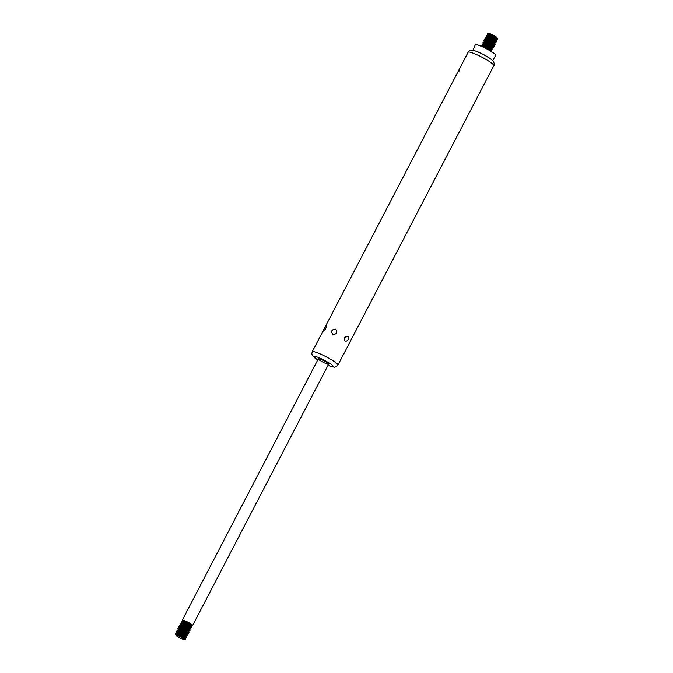 <?xml version="1.0" encoding="UTF-8"?>
<svg xmlns="http://www.w3.org/2000/svg" width="673" height="673" viewBox="0 0 673 673"><rect width="100%" height="100%" fill="white"/><g stroke="black" fill="none" stroke-linecap="round" stroke-linejoin="round"><path stroke-width="1.01" d="M489.296 33.675A4.332 0.597 27.5 0 1 489.414 33.65A4.332 0.597 27.5 0 1 493.351 35.189A4.332 0.597 27.5 0 1 496.867 37.528A4.332 0.597 27.5 0 1 496.926 37.646M497.069 38.025A4.61 0.639 -152.5 0 0 497.103 37.982A4.61 0.639 -152.5 0 0 497.044 37.789A4.61 0.639 -152.5 0 0 497.002 37.738A4.61 0.639 -152.5 0 0 493.191 35.24A4.61 0.639 -152.5 0 0 489.103 33.658A4.61 0.639 -152.5 0 0 488.918 33.717A4.61 0.639 -152.5 0 0 488.901 33.768A4.753 0.656 27.5 0 1 493.107 35.4A4.753 0.656 27.5 0 1 497.027 37.966A4.753 0.656 27.5 0 1 497.069 38.025L497.709 38.992A5.796 0.799 27.5 0 1 497.776 39.244L497.667 39.455A5.796 0.799 27.5 0 1 497.423 39.547L496.262 39.581M488.085 35.324L487.445 34.357A5.796 0.799 27.5 0 1 487.387 34.104L487.496 33.894A5.796 0.799 27.5 0 1 487.74 33.801A5.796 0.799 27.5 0 1 492.88 35.787A5.796 0.799 27.5 0 1 497.658 38.925A5.796 0.799 27.5 0 1 497.709 38.992M487.387 34.104A5.796 0.799 27.5 0 1 492.14 35.686A5.796 0.799 27.5 0 1 497.549 39.135A5.796 0.799 27.5 0 1 497.667 39.455M487.202 37.023L486.562 36.056A5.796 0.799 27.5 0 1 486.503 35.804L486.613 35.585A5.796 0.799 27.5 0 1 486.857 35.492A5.796 0.799 27.5 0 1 491.997 37.486A5.796 0.799 27.5 0 1 496.775 40.616A5.796 0.799 27.5 0 1 496.825 40.691A5.796 0.799 27.5 0 1 496.893 40.944L496.783 41.154A5.796 0.799 27.5 0 1 496.539 41.246L495.378 41.272M486.503 35.804A5.796 0.799 27.5 0 1 491.256 37.385A5.796 0.799 27.5 0 1 496.666 40.834A5.796 0.799 27.5 0 1 496.783 41.154M486.318 38.714L485.679 37.747A5.796 0.799 27.5 0 1 485.62 37.495L485.729 37.284A5.796 0.799 27.5 0 1 485.973 37.192A5.796 0.799 27.5 0 1 491.113 39.185A5.796 0.799 27.5 0 1 495.892 42.315A5.796 0.799 27.5 0 1 495.942 42.382A5.796 0.799 27.5 0 1 496.009 42.635L495.9 42.853A5.796 0.799 27.5 0 1 495.656 42.946L494.495 42.971M485.62 37.495A5.796 0.799 27.5 0 1 490.373 39.076A5.796 0.799 27.5 0 1 495.782 42.525A5.796 0.799 27.5 0 1 495.9 42.853M485.435 40.414L484.796 39.446A5.796 0.799 27.5 0 1 484.737 39.194L484.846 38.984A5.796 0.799 27.5 0 1 485.09 38.891A5.796 0.799 27.5 0 1 490.23 40.885A5.796 0.799 27.5 0 1 495.008 44.014A5.796 0.799 27.5 0 1 495.059 44.081A5.796 0.799 27.5 0 1 495.126 44.334L495.017 44.544A5.796 0.799 27.5 0 1 494.773 44.637L493.612 44.67M484.737 39.194A5.796 0.799 27.5 0 1 489.49 40.775A5.796 0.799 27.5 0 1 494.899 44.225A5.796 0.799 27.5 0 1 495.017 44.544M484.552 42.113L483.912 41.146A5.796 0.799 27.5 0 1 483.853 40.893L483.963 40.683A5.796 0.799 27.5 0 1 484.207 40.59A5.796 0.799 27.5 0 1 489.338 42.576A5.796 0.799 27.5 0 1 494.125 45.714A5.796 0.799 27.5 0 1 494.175 45.781A5.796 0.799 27.5 0 1 494.243 46.033L494.133 46.244A5.796 0.799 27.5 0 1 493.889 46.336L492.729 46.37M483.853 40.893A5.796 0.799 27.5 0 1 488.606 42.475A5.796 0.799 27.5 0 1 494.016 45.924A5.796 0.799 27.5 0 1 494.133 46.244M483.668 43.804L483.029 42.836A5.796 0.799 27.5 0 1 482.97 42.592L483.079 42.374A5.796 0.799 27.5 0 1 483.323 42.281A5.796 0.799 27.5 0 1 488.455 44.275A5.796 0.799 27.5 0 1 493.242 47.404A5.796 0.799 27.5 0 1 493.292 47.48A5.796 0.799 27.5 0 1 493.359 47.724L493.25 47.943A5.796 0.799 27.5 0 1 493.006 48.035L491.845 48.061M482.97 42.592A5.796 0.799 27.5 0 1 487.723 44.166A5.796 0.799 27.5 0 1 493.132 47.615A5.796 0.799 27.5 0 1 493.25 47.943M482.785 45.503L482.146 44.536A5.796 0.799 27.5 0 1 482.087 44.283L482.196 44.073A5.796 0.799 27.5 0 1 482.44 43.981A5.796 0.799 27.5 0 1 487.572 45.974A5.796 0.799 27.5 0 1 492.358 49.104A5.796 0.799 27.5 0 1 492.409 49.171A5.796 0.799 27.5 0 1 492.476 49.423L492.367 49.634A5.796 0.799 27.5 0 1 492.123 49.726L490.962 49.76M482.087 44.283A5.796 0.799 27.5 0 1 486.84 45.865A5.796 0.799 27.5 0 1 492.249 49.314A5.796 0.799 27.5 0 1 492.367 49.634M481.346 46.353L481.262 46.235A5.796 0.799 27.5 0 1 481.203 45.983L481.313 45.772A5.796 0.799 27.5 0 1 481.557 45.68A5.796 0.799 27.5 0 1 486.688 47.665A5.796 0.799 27.5 0 1 491.475 50.803A5.796 0.799 27.5 0 1 491.526 50.87A5.796 0.799 27.5 0 1 491.593 51.123L491.483 51.333A5.796 0.799 27.5 0 1 491.24 51.426L491.097 51.434M481.203 45.983A5.796 0.799 27.5 0 1 485.956 47.564A5.796 0.799 27.5 0 1 491.366 51.013A5.796 0.799 27.5 0 1 491.483 51.333M326.153 325.833C326.455 327.684 325.53 329.45 323.393 331.124C323.604 329.56 324.521 327.793 326.153 325.833L326.338 325.976M332.849 334.405C330.653 331.225 331.57 329.459 335.608 329.105C337.922 332.437 337.005 334.203 332.849 334.405M345.156 341.32L344.273 339.672L344.669 337.434L347.916 336.029C349.009 339.268 348.092 341.026 345.156 341.32M328.5 363.883A5.796 0.799 27.5 0 1 328.609 364.202A5.796 0.799 27.5 0 1 323.099 362.242A5.796 0.799 27.5 0 1 318.329 358.852A5.796 0.799 27.5 0 1 323.082 360.434A5.796 0.799 27.5 0 1 328.5 363.883M473.876 50.559L474.633 50.761A11.029 1.523 27.5 0 1 491.332 59.451L493.267 61.31C494.478 63.624 494.663 65.071 493.831 65.651A14.486 2.002 27.5 0 0 493.545 64.844A14.486 2.002 27.5 0 0 480.009 56.221A14.486 2.002 27.5 0 0 468.13 52.267C469.67 51.341 467.609 49.878 473.876 50.559A11.921 1.649 27.5 0 1 491.929 59.956M472.984 50.357L475.281 44.805A11.592 1.598 27.5 0 1 484.728 47.918A11.592 1.598 27.5 0 1 495.622 54.85A11.592 1.598 27.5 0 1 495.841 55.514L492.611 60.57M462.974 62.185L463.453 61.251M457.892 71.961L458.549 70.69C459.036 69.605 459.171 69.782 458.969 71.212M458.027 71.809A14.486 2.002 27.5 0 1 458.75 71.717L459.323 70.615A14.486 2.002 -152.5 0 0 458.599 70.707L458.027 71.809M458.296 71.725L458.599 70.707M458.776 70.791A14.293 1.977 27.5 0 1 459.272 70.707M183.679 639.039A4.332 0.597 27.5 0 1 183.586 639.35A4.332 0.597 27.5 0 1 179.649 637.811A4.332 0.597 27.5 0 1 176.133 635.472A4.332 0.597 27.5 0 1 179.169 636.237A4.332 0.597 27.5 0 1 183.679 639.039M183.704 639.325A4.61 0.639 -152.5 0 0 183.897 639.342A4.61 0.639 -152.5 0 0 184.082 639.283A4.61 0.639 -152.5 0 0 183.998 639.014A4.61 0.639 -152.5 0 0 179.649 636.246A4.61 0.639 -152.5 0 0 175.897 635.018A4.61 0.639 -152.5 0 0 175.956 635.211A4.61 0.639 -152.5 0 0 176.074 635.354M185.395 638.786A5.796 0.799 -152.5 0 0 179.977 635.337A5.796 0.799 -152.5 0 0 175.224 633.756A5.796 0.799 -152.5 0 0 175.291 634.008L175.905 634.942A4.753 0.656 27.5 0 1 179.321 635.85A4.753 0.656 27.5 0 1 184.209 638.896A4.753 0.656 27.5 0 1 184.141 639.232L185.26 639.199A5.796 0.799 -152.5 0 0 185.504 639.106A5.796 0.799 -152.5 0 0 185.395 638.786M175.224 633.756L175.333 633.545A5.796 0.799 27.5 0 1 175.577 633.453A5.796 0.799 27.5 0 1 180.717 635.447A5.796 0.799 27.5 0 1 185.504 638.576A5.796 0.799 27.5 0 1 185.555 638.643A5.796 0.799 27.5 0 1 185.613 638.896L185.504 639.106M184.932 637.718L186.143 637.508A5.796 0.799 -152.5 0 0 186.387 637.415A5.796 0.799 -152.5 0 0 186.278 637.087A5.796 0.799 -152.5 0 0 180.86 633.638A5.796 0.799 -152.5 0 0 176.107 632.056A5.796 0.799 -152.5 0 0 176.175 632.309L176.789 633.251A4.753 0.656 27.5 0 1 180.204 634.151A4.753 0.656 27.5 0 1 185.092 637.196A4.753 0.656 27.5 0 1 185.025 637.533L184.991 637.533M176.107 632.056L176.217 631.846A5.796 0.799 27.5 0 1 176.461 631.754A5.796 0.799 27.5 0 1 181.601 633.747A5.796 0.799 27.5 0 1 186.387 636.877A5.796 0.799 27.5 0 1 186.438 636.944A5.796 0.799 27.5 0 1 186.497 637.196L186.387 637.415M185.815 636.019L187.027 635.808A5.796 0.799 -152.5 0 0 187.271 635.716A5.796 0.799 -152.5 0 0 187.161 635.396A5.796 0.799 -152.5 0 0 181.744 631.947A5.796 0.799 -152.5 0 0 176.991 630.365A5.796 0.799 -152.5 0 0 177.058 630.618L177.672 631.552A4.753 0.656 27.5 0 1 181.087 632.452A4.753 0.656 27.5 0 1 185.975 635.497A4.753 0.656 27.5 0 1 185.908 635.834L185.874 635.834M176.991 630.365L177.1 630.147A5.796 0.799 27.5 0 1 177.344 630.054A5.796 0.799 27.5 0 1 182.484 632.048A5.796 0.799 27.5 0 1 187.271 635.177A5.796 0.799 27.5 0 1 187.321 635.253A5.796 0.799 27.5 0 1 187.38 635.505L187.271 635.716M186.699 634.319L187.91 634.109A5.796 0.799 -152.5 0 0 188.154 634.016A5.796 0.799 -152.5 0 0 188.045 633.697A5.796 0.799 -152.5 0 0 182.627 630.248A5.796 0.799 -152.5 0 0 177.874 628.666A5.796 0.799 -152.5 0 0 177.941 628.919L178.555 629.852A4.753 0.656 27.5 0 1 181.971 630.761A4.753 0.656 27.5 0 1 186.858 633.798A4.753 0.656 27.5 0 1 186.791 634.143L186.758 634.143M177.874 628.666L177.983 628.456A5.796 0.799 27.5 0 1 178.227 628.363A5.796 0.799 27.5 0 1 183.367 630.349A5.796 0.799 27.5 0 1 188.154 633.486A5.796 0.799 27.5 0 1 188.204 633.554A5.796 0.799 27.5 0 1 188.263 633.806L188.154 634.016M187.582 632.628L188.793 632.41A5.796 0.799 -152.5 0 0 189.037 632.317A5.796 0.799 -152.5 0 0 188.928 631.997A5.796 0.799 -152.5 0 0 183.51 628.548A5.796 0.799 -152.5 0 0 178.757 626.967A5.796 0.799 -152.5 0 0 178.825 627.219L179.439 628.161A4.753 0.656 27.5 0 1 182.854 629.062A4.753 0.656 27.5 0 1 187.742 632.107A4.753 0.656 27.5 0 1 187.674 632.443L187.641 632.443M178.757 626.967L178.867 626.756A5.796 0.799 27.5 0 1 179.111 626.664A5.796 0.799 27.5 0 1 184.251 628.658A5.796 0.799 27.5 0 1 189.037 631.787A5.796 0.799 27.5 0 1 189.088 631.854A5.796 0.799 27.5 0 1 189.147 632.107L189.037 632.317M188.465 630.929L189.677 630.719A5.796 0.799 -152.5 0 0 189.921 630.626A5.796 0.799 -152.5 0 0 189.811 630.298A5.796 0.799 -152.5 0 0 184.394 626.849A5.796 0.799 -152.5 0 0 179.641 625.276A5.796 0.799 -152.5 0 0 179.708 625.52L180.322 626.462A4.753 0.656 27.5 0 1 183.737 627.362A4.753 0.656 27.5 0 1 188.625 630.408A4.753 0.656 27.5 0 1 188.558 630.744L188.524 630.744M179.641 625.276L179.75 625.057A5.796 0.799 27.5 0 1 179.994 624.965A5.796 0.799 27.5 0 1 185.134 626.958A5.796 0.799 27.5 0 1 189.921 630.088A5.796 0.799 27.5 0 1 189.971 630.164A5.796 0.799 27.5 0 1 190.03 630.408L189.921 630.626M189.349 629.23L190.56 629.019A5.796 0.799 -152.5 0 0 190.804 628.927A5.796 0.799 -152.5 0 0 190.695 628.607A5.796 0.799 -152.5 0 0 185.277 625.158A5.796 0.799 -152.5 0 0 180.524 623.577A5.796 0.799 -152.5 0 0 180.591 623.829L181.205 624.763A4.753 0.656 27.5 0 1 184.621 625.663A4.753 0.656 27.5 0 1 189.508 628.708A4.753 0.656 27.5 0 1 189.441 629.045L189.407 629.053M180.524 623.577L180.633 623.366A5.796 0.799 27.5 0 1 180.877 623.274A5.796 0.799 27.5 0 1 186.017 625.259A5.796 0.799 27.5 0 1 190.804 628.397A5.796 0.799 27.5 0 1 190.854 628.464A5.796 0.799 27.5 0 1 190.913 628.717L190.804 628.927M190.232 627.53L191.443 627.32A5.796 0.799 -152.5 0 0 191.687 627.228A5.796 0.799 -152.5 0 0 191.578 626.908A5.796 0.799 -152.5 0 0 186.16 623.459A5.796 0.799 -152.5 0 0 181.407 621.877A5.796 0.799 -152.5 0 0 181.474 622.13L182.089 623.063A4.753 0.656 27.5 0 1 185.504 623.972A4.753 0.656 27.5 0 1 190.392 627.017A4.753 0.656 27.5 0 1 190.324 627.354L190.291 627.354M182.997 621.398L182.972 621.364A4.753 0.656 27.5 0 1 186.387 622.273A4.753 0.656 27.5 0 1 191.275 625.318A4.753 0.656 27.5 0 1 191.208 625.654L192.327 625.629A5.796 0.799 -152.5 0 0 192.571 625.537A5.796 0.799 -152.5 0 0 192.461 625.209A5.796 0.799 -152.5 0 0 187.044 621.759A5.796 0.799 -152.5 0 0 182.29 620.178A5.796 0.799 -152.5 0 0 182.358 620.43L182.972 621.372M181.407 621.877L181.517 621.667A5.796 0.799 27.5 0 1 181.76 621.574A5.796 0.799 27.5 0 1 186.901 623.568A5.796 0.799 27.5 0 1 191.687 626.698A5.796 0.799 27.5 0 1 191.738 626.765A5.796 0.799 27.5 0 1 191.797 627.017L191.687 627.228M487.967 35.467L488.068 35.282A4.753 0.656 27.5 0 1 491.483 36.199A4.753 0.656 27.5 0 1 496.371 39.236A4.753 0.656 27.5 0 1 496.304 39.572L496.211 39.757M486.857 35.492L488.009 35.467A4.753 0.656 27.5 0 1 492.224 37.099A4.753 0.656 27.5 0 1 496.144 39.665A4.753 0.656 27.5 0 1 496.186 39.724L496.825 40.691M487.084 37.166L487.185 36.981A4.753 0.656 27.5 0 1 490.6 37.89A4.753 0.656 27.5 0 1 495.488 40.935A4.753 0.656 27.5 0 1 495.421 41.272L495.328 41.457M485.973 37.192L487.126 37.166A4.753 0.656 27.5 0 1 491.34 38.79A4.753 0.656 27.5 0 1 495.261 41.364A4.753 0.656 27.5 0 1 495.303 41.415L495.942 42.382M486.2 38.866L486.301 38.681A4.753 0.656 27.5 0 1 489.717 39.589A4.753 0.656 27.5 0 1 494.605 42.635A4.753 0.656 27.5 0 1 494.537 42.971L494.445 43.156M485.09 38.891L486.243 38.857A4.753 0.656 27.5 0 1 490.457 40.489A4.753 0.656 27.5 0 1 494.377 43.055A4.753 0.656 27.5 0 1 494.419 43.114L495.059 44.081M485.317 40.557L485.418 40.372A4.753 0.656 27.5 0 1 488.834 41.289A4.753 0.656 27.5 0 1 493.721 44.334A4.753 0.656 27.5 0 1 493.654 44.67L493.561 44.847M484.207 40.59L485.359 40.557A4.753 0.656 27.5 0 1 489.574 42.189A4.753 0.656 27.5 0 1 493.494 44.755A4.753 0.656 27.5 0 1 493.536 44.813L494.175 45.781M484.434 42.256L484.535 42.071A4.753 0.656 27.5 0 1 487.95 42.979A4.753 0.656 27.5 0 1 492.838 46.025A4.753 0.656 27.5 0 1 492.771 46.361L492.678 46.546M483.323 42.281L484.476 42.256A4.753 0.656 27.5 0 1 488.691 43.888A4.753 0.656 27.5 0 1 492.611 46.454A4.753 0.656 27.5 0 1 492.653 46.513L493.292 47.48M483.55 43.955L483.651 43.77A4.753 0.656 27.5 0 1 487.067 44.679A4.753 0.656 27.5 0 1 491.955 47.724A4.753 0.656 27.5 0 1 491.887 48.061L491.795 48.246M482.44 43.981L483.593 43.947A4.753 0.656 27.5 0 1 487.807 45.579A4.753 0.656 27.5 0 1 491.727 48.145A4.753 0.656 27.5 0 1 491.77 48.204L492.409 49.171M482.667 45.655L482.768 45.47A4.753 0.656 27.5 0 1 486.184 46.378A4.753 0.656 27.5 0 1 491.071 49.423A4.753 0.656 27.5 0 1 491.004 49.76L490.911 49.945M481.557 45.68L482.709 45.646A4.753 0.656 27.5 0 1 486.924 47.278A4.753 0.656 27.5 0 1 490.844 49.844A4.753 0.656 27.5 0 1 490.886 49.903L491.526 50.87M483.239 47.203A4.753 0.656 27.5 0 1 489.313 50.366M317.732 360.005A11.029 1.523 27.5 0 1 318.068 357.355A11.029 1.523 27.5 0 1 333.034 366.011A11.029 1.523 27.5 0 1 328.012 365.355M317.706 360.047L312.482 355.748L311.809 353.889L312.205 351.802A14.486 2.002 27.5 0 1 324.083 355.748A14.486 2.002 27.5 0 1 337.619 364.371A14.486 2.002 27.5 0 1 337.905 365.178L336.424 366.701L334.313 367.214L327.995 365.397M175.577 633.453L176.738 633.419A4.753 0.656 27.5 0 1 180.953 635.051A4.753 0.656 27.5 0 1 184.873 637.617A4.753 0.656 27.5 0 1 184.915 637.676L185.555 638.643M176.461 631.754L177.622 631.728A4.753 0.656 27.5 0 1 181.836 633.352A4.753 0.656 27.5 0 1 185.756 635.926A4.753 0.656 27.5 0 1 185.798 635.977L186.438 636.944M177.344 630.054L178.505 630.029A4.753 0.656 27.5 0 1 182.72 631.661A4.753 0.656 27.5 0 1 186.64 634.227A4.753 0.656 27.5 0 1 186.682 634.286L187.321 635.253M178.227 628.363L179.388 628.33A4.753 0.656 27.5 0 1 183.603 629.962A4.753 0.656 27.5 0 1 187.523 632.527A4.753 0.656 27.5 0 1 187.565 632.586L188.204 633.554M179.111 626.664L180.271 626.63A4.753 0.656 27.5 0 1 184.486 628.262A4.753 0.656 27.5 0 1 188.406 630.828A4.753 0.656 27.5 0 1 188.448 630.887L189.088 631.854M179.994 624.965L181.155 624.939A4.753 0.656 27.5 0 1 185.369 626.571A4.753 0.656 27.5 0 1 189.29 629.137A4.753 0.656 27.5 0 1 189.332 629.196L189.971 630.164M180.877 623.274L182.038 623.24A4.753 0.656 27.5 0 1 186.253 624.872A4.753 0.656 27.5 0 1 190.173 627.438A4.753 0.656 27.5 0 1 190.215 627.497L190.854 628.464M181.76 621.574L182.921 621.541A4.753 0.656 27.5 0 1 187.136 623.173A4.753 0.656 27.5 0 1 191.056 625.739A4.753 0.656 27.5 0 1 191.098 625.797L191.738 626.765M488.892 33.768L487.74 33.801M337.905 365.178L493.831 65.651M312.205 351.802L458.094 71.548M458.742 70.295L468.13 52.267M192.571 625.537L328.609 364.202M182.29 620.178L318.329 358.852"/></g></svg>
